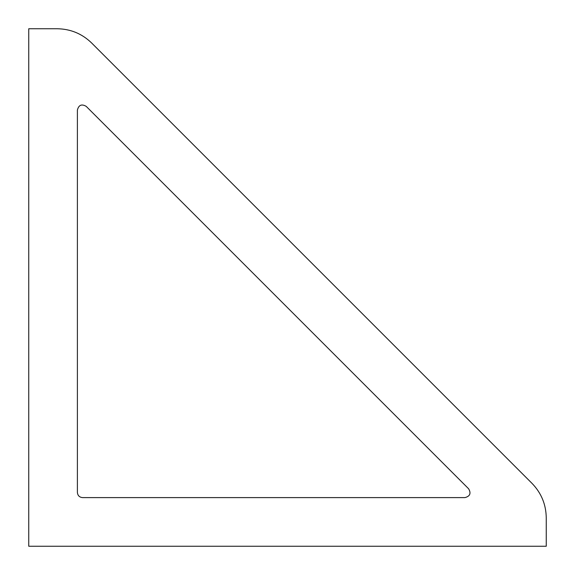 <?xml version="1.0" encoding="UTF-8"?>
<svg xmlns="http://www.w3.org/2000/svg" width="575" height="575" viewBox="0 0 575 575"><rect width="100%" height="100%" fill="white"/><g stroke="black" fill="none" stroke-linecap="round" stroke-linejoin="round"><path stroke-width="0.86" d="M546.25 546.25L28.75 546.25L28.75 28.75L57.248 28.75C70.588 28.966 82.052 33.709 91.641 42.996L532.004 483.359C541.291 492.948 546.034 504.412 546.25 517.752L546.25 546.25M86.228 106.382C81.686 103.73 78.739 104.952 77.395 110.041L77.395 492.43C77.704 495.571 79.429 497.296 82.57 497.605L464.959 497.605C470.048 496.261 471.27 493.314 468.618 488.772L86.228 106.382"/></g></svg>
